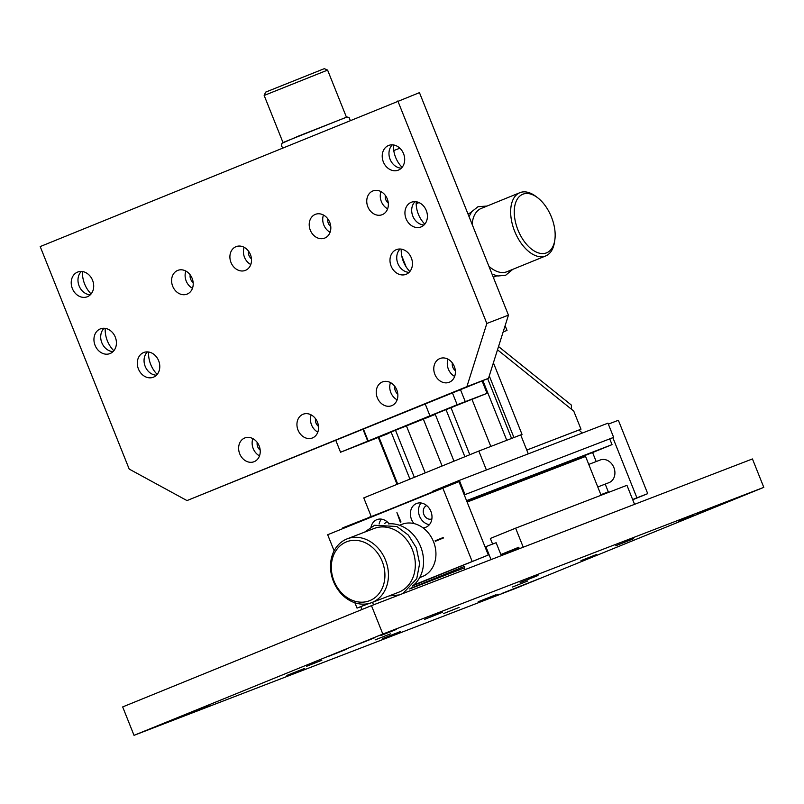 <?xml version="1.0" encoding="UTF-8"?>
<svg xmlns="http://www.w3.org/2000/svg" width="804" height="804" viewBox="0 0 804 804"><rect width="100%" height="100%" fill="white"/><g stroke="black" fill="none" stroke-linecap="round" stroke-linejoin="round"><path stroke-width="1.21" d="M129.193 469.074L40.2 246.577L419.457 92.641L508.45 315.138L488.51 378.312L187 500.58L129.193 469.074M397.839 100.972L486.832 323.469L508.45 315.138M486.832 323.469L466.893 386.634L488.51 378.312M466.893 386.634L187 500.58M391.116 266.104A13.256 10.914 68.9 0 1 396.452 249.612A13.256 10.914 68.9 0 1 411.326 257.873A13.256 10.914 68.9 0 1 405.98 274.355A13.256 10.914 68.9 0 1 391.116 266.104M138.429 368.976A13.256 10.914 68.9 0 1 143.775 352.494A13.256 10.914 68.9 0 1 158.649 360.745A13.256 10.914 68.9 0 1 153.303 377.237A13.256 10.914 68.9 0 1 138.429 368.976M383.347 161.916A13.256 10.914 68.9 0 1 388.694 145.434A13.256 10.914 68.9 0 1 403.558 153.685A13.256 10.914 68.9 0 1 398.221 170.177A13.256 10.914 68.9 0 1 383.347 161.916M406.07 218.728A13.256 10.914 68.9 0 1 411.407 202.236A13.256 10.914 68.9 0 1 426.281 210.497A13.256 10.914 68.9 0 1 420.934 226.979A13.256 10.914 68.9 0 1 406.07 218.728M95.073 345.338A13.256 10.914 68.9 0 1 100.42 328.856A13.256 10.914 68.9 0 1 115.284 337.107A13.256 10.914 68.9 0 1 109.947 353.599A13.256 10.914 68.9 0 1 95.073 345.338M72.35 288.536A13.256 10.914 68.9 0 1 77.697 272.043A13.256 10.914 68.9 0 1 92.571 280.305A13.256 10.914 68.9 0 1 87.224 296.787A13.256 10.914 68.9 0 1 72.35 288.536M254.164 461.677A12.743 10.492 68.9 0 1 254.014 461.737A12.743 10.492 68.9 0 1 239.642 453.617A12.743 10.492 68.9 0 1 244.848 437.949A12.743 10.492 68.9 0 1 259.189 445.979A12.743 10.492 68.9 0 1 254.164 461.677M312.475 437.939A12.743 10.492 68.9 0 1 312.324 437.999A12.743 10.492 68.9 0 1 297.952 429.879A12.743 10.492 68.9 0 1 303.158 414.211A12.743 10.492 68.9 0 1 317.5 422.241A12.743 10.492 68.9 0 1 312.475 437.939M391.779 405.658A12.743 10.492 68.9 0 1 391.628 405.718A12.743 10.492 68.9 0 1 377.257 397.588A12.743 10.492 68.9 0 1 382.463 381.92A12.743 10.492 68.9 0 1 396.804 389.95A12.743 10.492 68.9 0 1 391.779 405.658M449.315 382.232A12.743 10.492 68.9 0 1 449.165 382.292A12.743 10.492 68.9 0 1 434.793 374.161A12.743 10.492 68.9 0 1 439.999 358.504A12.743 10.492 68.9 0 1 454.34 366.534A12.743 10.492 68.9 0 1 449.315 382.232M382.282 214.648A12.743 10.492 68.9 0 1 382.131 214.708A12.743 10.492 68.9 0 1 367.76 206.578A12.743 10.492 68.9 0 1 372.976 190.92A12.743 10.492 68.9 0 1 387.307 198.95A12.743 10.492 68.9 0 1 382.282 214.648M324.756 238.074A12.743 10.492 68.9 0 1 324.595 238.135A12.743 10.492 68.9 0 1 310.223 230.004A12.743 10.492 68.9 0 1 315.439 214.336A12.743 10.492 68.9 0 1 329.771 222.376A12.743 10.492 68.9 0 1 324.756 238.074M245.451 270.355A12.743 10.492 68.9 0 1 245.29 270.415A12.743 10.492 68.9 0 1 230.919 262.295A12.743 10.492 68.9 0 1 236.135 246.627A12.743 10.492 68.9 0 1 250.466 254.657A12.743 10.492 68.9 0 1 245.451 270.355M187.141 294.093A12.743 10.492 68.9 0 1 186.98 294.153A12.743 10.492 68.9 0 1 172.609 286.033A12.743 10.492 68.9 0 1 177.825 270.365A12.743 10.492 68.9 0 1 192.156 278.395A12.743 10.492 68.9 0 1 187.141 294.093M401.246 249.119A25.497 20.984 -111.1 0 0 409.869 271.511M148.559 352.001A25.497 20.984 -111.1 0 0 157.182 374.383M393.478 144.941A25.497 20.984 -111.1 0 0 402.1 167.332M416.201 201.744A25.497 20.984 -111.1 0 0 424.824 224.135M105.203 328.364A25.497 20.984 -111.1 0 0 113.826 350.755M82.48 271.551A25.497 20.984 -111.1 0 0 91.103 293.942M193.151 282.526A6.884 5.668 68.9 0 1 190.669 279.199A6.884 5.668 68.9 0 1 190.196 274.857M185.845 271.048A12.743 10.492 -111.1 0 0 192.478 288.274M251.461 258.787A6.884 5.668 68.9 0 1 248.979 255.461A6.884 5.668 68.9 0 1 248.506 251.119M244.155 247.31A12.743 10.492 -111.1 0 0 250.788 264.536M330.766 226.507A6.884 5.668 68.9 0 1 328.283 223.17A6.884 5.668 68.9 0 1 327.811 218.829M323.459 215.02A12.743 10.492 -111.1 0 0 330.092 232.245M388.302 203.08A6.884 5.668 68.9 0 1 385.809 199.744A6.884 5.668 68.9 0 1 385.347 195.412M380.995 191.603A12.743 10.492 -111.1 0 0 387.618 208.819M455.325 370.664A6.884 5.668 68.9 0 1 452.843 367.327A6.884 5.668 68.9 0 1 452.371 362.986M448.019 359.187A12.743 10.492 -111.1 0 0 454.652 376.403M397.789 394.091A6.884 5.668 68.9 0 1 395.307 390.754A6.884 5.668 68.9 0 1 394.834 386.412M390.483 382.603A12.743 10.492 -111.1 0 0 397.116 399.829M318.484 426.371A6.884 5.668 68.9 0 1 316.002 423.045A6.884 5.668 68.9 0 1 315.53 418.703M311.178 414.894A12.743 10.492 -111.1 0 0 317.811 432.12M260.174 450.109A6.884 5.668 68.9 0 1 257.692 446.783A6.884 5.668 68.9 0 1 257.22 442.441M252.868 438.632A12.743 10.492 -111.1 0 0 259.501 455.858M81.345 271.45A13.256 10.914 -111.1 0 0 79.033 285.742A13.256 10.914 -111.1 0 0 90.329 294.787M104.068 328.253A13.256 10.914 -111.1 0 0 101.756 342.544A13.256 10.914 -111.1 0 0 113.052 351.599M415.055 201.643A13.256 10.914 -111.1 0 0 412.743 215.934A13.256 10.914 -111.1 0 0 424.05 224.979M392.332 144.831A13.256 10.914 -111.1 0 0 390.02 159.122A13.256 10.914 -111.1 0 0 401.327 168.177M147.423 351.891A13.256 10.914 -111.1 0 0 145.112 366.182A13.256 10.914 -111.1 0 0 156.408 375.227M400.101 249.019A13.256 10.914 -111.1 0 0 397.789 263.31A13.256 10.914 -111.1 0 0 409.095 272.355M418.432 202.347L416.171 203.261M546.449 252.888A31.617 17.949 67.8 0 0 554.81 240.064A31.617 17.949 67.8 0 0 537.544 197.663A31.617 17.949 67.8 0 0 514.821 218.778A31.617 17.949 67.8 0 0 546.449 252.888M503.123 332.012L507.012 330.424L505.123 325.69M507.012 330.424L503.153 331.911M401.729 255.833L406.141 266.878M416.181 203.693L419.035 202.598M493.244 277.119A34.16 19.396 67.8 0 0 494.922 276.616A34.16 19.396 67.8 0 0 495.113 276.536L496.862 275.822M471.104 212.547L469.345 213.261A34.16 19.396 67.8 0 0 467.968 213.934M488.912 266.285A34.16 19.396 67.8 0 0 506.771 271.792A34.16 19.396 67.8 0 0 506.972 271.712L545.645 255.963A34.16 19.396 -112.2 0 1 545.454 256.044A34.16 19.396 -112.2 0 1 514.731 231.472A34.16 19.396 -112.2 0 1 519.886 192.689A34.16 19.396 -112.2 0 1 535.836 196.367L537.544 197.663M481.405 208.357A34.16 19.396 67.8 0 0 481.204 208.437A34.16 19.396 67.8 0 0 472.119 224.306M554.81 240.064L554.489 242.195A34.16 19.396 -112.2 0 1 545.645 255.963M391.116 432.08L392.553 431.296M435.225 414.271L418.723 420.783L435.165 414.11M482.088 380.925L487.053 393.327L471.998 399.377M388.231 433.326L391.166 432.19M388.312 433.527L340.544 452.23L367.75 441.145L457.164 404.744L487.053 393.327M392.603 431.406L435.276 414.392M435.125 414.01L471.968 399.317M335.841 440.471L340.544 452.23M363.046 429.386L367.75 441.145M363.488 429.205L368.212 441.024M425.246 404.06L429.949 415.829M452.461 392.985L457.164 404.744M460.501 389.709L465.265 401.628M264.164 95.455L265.591 92.148L324.293 68.662L327.6 70.089L264.164 95.455L282.998 142.539L346.444 117.193L327.6 70.089M528.278 453.848L520.711 434.924L478.832 451.054L486.4 469.968M371.136 516.329L363.77 497.897L478.832 451.054M397.769 506.068L432.602 491.887M399.869 148.207L393.769 150.559M450.923 407.538L469.797 454.732M445.989 409.548L464.863 456.732M435.105 413.98L453.979 461.164M423.356 419.125L442.11 465.998M406.342 425.688L425.215 472.883M395.457 430.12L414.331 477.315M379.006 437.316L397.709 484.078M378.332 437.587L397.045 484.35M493.405 362.815L522.027 434.401L520.721 434.934M522.027 434.401L513.927 437.517L489.274 375.89M416.964 201.894L417.326 202.799M487.656 378.654L511.575 438.441M482.892 380.593L506.771 440.29M491.033 559.594L485.867 546.66L485.304 547.524L488.299 555.021L412.703 585.804M372.503 602.317L373.518 604.849M464.461 569.835L464.682 566.297L410.1 588.518M467.124 502.068L585.573 456.451L601.09 495.254M409.628 588.96L464.591 567.805M485.867 546.66L496.128 542.71L500.862 554.539L518.881 547.604M442.893 537.645L435.115 540.811L435.306 541.283L443.356 538.017L443.165 537.534L443.084 538.117M435.306 541.283L443.356 538.017M400.332 522.218L396.935 512.59L400.995 521.957L400.332 522.218L396.935 512.59M334.022 581.061A31.617 26.019 -111.1 0 0 380.342 591.754A31.617 26.019 -111.1 0 0 360.001 540.921A31.617 26.019 -111.1 0 0 334.022 581.061M419.658 577.604L422.241 576.609A28.039 23.085 -111.1 0 0 435.939 554.509A28.039 23.085 -111.1 0 0 423.015 527.856A28.039 23.085 -111.1 0 0 414.04 523.585A28.039 23.085 -111.1 0 0 402.08 524.268L399.508 525.263M612.859 437.667L636.909 497.807L647.722 493.646L618.366 420.271L608.347 424.13M632.647 499.545L636.909 497.807M632.728 499.746L647.722 493.646M609.723 438.873L612.025 444.632L592.588 452.541L596.196 461.556M597.774 486.963L608.98 482.651A12.14 9.99 -111.1 0 0 613.944 467.727A12.14 9.99 -111.1 0 0 600.256 459.988L588.759 464.41M605.211 484.098L608.306 491.837L600.93 494.842M421.075 502.992A12.743 10.492 -111.1 0 0 419.577 516.218A12.743 10.492 -111.1 0 0 429.416 524.65M426.743 505.595A7.135 5.879 -111.1 0 0 426.733 505.595A7.135 5.879 -111.1 0 0 423.859 514.48A7.135 5.879 -111.1 0 0 431.859 518.922A7.135 5.879 -111.1 0 0 431.869 518.922M381.428 519.133A12.743 10.492 -111.1 0 0 379.116 524.007M387.086 521.736A7.135 5.879 -111.1 0 0 387.086 521.746A7.135 5.879 -111.1 0 0 384.774 523.565M413.608 585.081L488.299 555.021M369.257 603.402L357.026 608.115L367.77 603.744M357.026 608.115L354.886 602.779M334.122 550.861L327.68 534.74L458.953 481.646L485.304 547.524M442.743 487.887L472.089 561.272M466.702 501.013L592.588 452.541M600.869 494.701L608.306 491.837M403.598 503.827L342.735 527.866L342.986 528.509M369.94 516.791L369.951 517.525M459.355 480.39L465.034 494.591L613.643 437.366L607.965 423.165L459.355 480.39L432.14 491.465L432.703 491.978M464.039 494.359L465.034 494.591M466.551 500.641L612.025 444.632M423.015 527.856A12.743 10.492 -111.1 0 0 425.768 527.273A12.743 10.492 -111.1 0 0 430.984 511.615A12.743 10.492 -111.1 0 0 416.613 503.485A12.743 10.492 -111.1 0 0 411.477 519.334A12.743 10.492 -111.1 0 0 414.04 523.585M389.096 523.816A12.743 10.492 -111.1 0 0 376.955 519.625A12.743 10.492 -111.1 0 0 371.046 526.962M412.301 586.106A34.16 28.12 -111.1 0 0 420.834 547.092A34.16 28.12 -111.1 0 0 388.342 523.886M371.749 602.608L398.633 592.257A34.16 28.12 -111.1 0 0 412.402 549.765A34.16 28.12 -111.1 0 0 374.081 528.489L347.197 538.841A34.16 28.12 68.9 0 1 385.709 560.619A34.16 28.12 68.9 0 1 371.749 602.608A34.16 28.12 68.9 0 1 333.429 581.332A34.16 28.12 68.9 0 1 347.197 538.841M571.574 409.336L571.332 405.045L498.54 346.544M582.267 433.054L578.97 430.009L580.99 429.195L573.744 411.075L497.515 349.8M580.99 429.195L526.771 450.069L578.97 430.009M134.027 735.338L515.002 588.639L763.8 487.355L752.443 458.943L371.468 605.643L122.67 706.927L134.027 735.338L382.825 634.044L371.468 605.643M763.8 487.355L382.825 634.044M209.07 705.208L191.231 712.254L209.07 705.208M496.018 594.719L478.179 601.764L496.018 594.719M633.632 538.7L615.794 545.735L633.632 538.7M537.987 575.523L520.138 582.568L537.987 575.523M400.372 631.552L382.523 638.597L400.372 631.552M304.726 668.385L286.877 675.42L304.726 668.385M442.341 612.357L424.492 619.402L442.341 612.357M346.695 649.19L328.846 656.225L346.695 649.19M499.163 594.136L483.797 600.206L499.163 594.136M321.831 660.275L306.465 666.335L321.831 660.275M390.463 633.853L375.096 639.914L390.463 633.853M459.094 607.422L443.728 613.492L459.094 607.422M527.726 581.001L512.349 587.061L527.726 581.001M179.794 717.108L164.428 723.178L179.794 717.108M201.955 708.585L186.578 714.645L201.955 708.585M374.172 637.974L358.795 644.044L374.172 637.974M396.322 629.452L380.955 635.512L396.322 629.452M693.54 515.002L678.164 521.072L693.54 515.002M596.357 554.569L580.98 560.639L596.357 554.569M539.514 578.599L502.339 593.272L539.514 578.599M733.881 499.465L696.706 514.138L733.881 499.465M361.931 609.522L360.785 606.668M518.821 547.454L514.339 549.192L518.791 547.363M523.243 547.202L515.625 528.168L490.36 538.449L492.601 544.067M515.625 528.168L626.949 485.304L634.557 504.339M500.862 554.539L518.741 547.263L519.324 548.71M492.048 274.134L497.807 276.003L505.646 275.28L512.801 269.34M487.033 206.055L478.018 206.698L471.707 211.693L469.033 216.598M519.886 192.689L481.204 208.437M391.106 432.049L409.919 479.104M471.958 399.297L490.812 446.441M282.948 147.745L281.45 146.227L281.933 143.323L298.244 136.188L347.067 117.012L349.067 117.474L350.232 120.349M389.076 595.935L399.276 594.93M402.915 593.533L416.743 578.719L419.618 563.634L416.361 547.836L408.352 535.102L396.854 526.509L374.604 525.283L364.524 532.168"/></g></svg>
